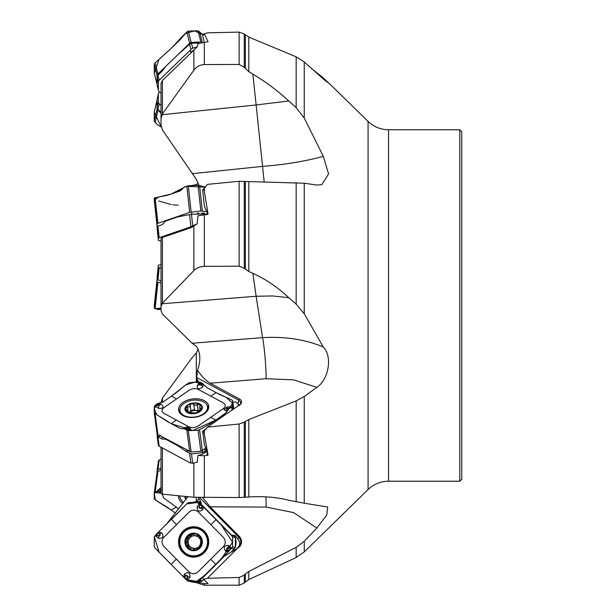 <?xml version="1.0" encoding="UTF-8"?>
<svg xmlns="http://www.w3.org/2000/svg" width="616" height="616" viewBox="0 0 616 616"><rect width="100%" height="100%" fill="white"/><g stroke="black" fill="none" stroke-linecap="round" stroke-linejoin="round"><path stroke-width="0.92" d="M196.304 381.928L196.304 352.914L192.138 357.665L162.509 398.013L161.046 402.448M165.85 524.978L187.903 496.704M239.116 577.477L244.29 575.144L245.33 574.058L245.33 582.02L244.29 583.052L239.116 585.2L239.116 577.477L207.461 578.247L204.335 579.155L204.335 579.879L208.046 583.537L204.335 583.629L197.982 582.243A13.891 13.814 -81.9 0 0 200.092 581.689M194.571 582.459L197.982 582.243M245.33 574.058L248.802 571.471L296.157 547.347L304.25 541.279L304.25 551.913L296.157 557.503L296.157 547.347M196.304 352.914L198.221 349.087M191.237 185.647L196.304 184.631L198.229 183.268M161.931 114.715L256.133 104.966L252.845 74.082L248.802 71.648L244.29 67.19L239.116 64.464L204.335 64.549C199.977 64.788 196.489 66.682 193.878 70.209L162.416 113.868L161.022 118.572L161.046 125.302L162.509 130.084L196.304 179.264L198.86 185.362M161.931 303.773L256.133 296.257L252.845 273.312L248.802 271.517L244.29 268.222L239.116 266.204L204.335 266.366C199.977 266.559 196.489 267.975 193.878 270.609L162.416 303.141L161.022 306.391L161.046 310.926L162.509 314.137L192.138 343.243L196.304 346.223C200.531 352.56 200.939 360.568 197.544 370.247L196.596 378.239L197.343 381.797M198.829 498.613L196.827 501.17M200.878 502.186A9.279 9.225 -81.9 0 0 198.036 501.293L191.784 502.517M231.608 551.921L232.34 551.482A12.69 12.62 -81.9 0 0 234.288 549.002M235.35 546.746A12.69 12.62 -81.9 0 0 235.397 538.299M202.695 580.465A13.891 13.814 -81.9 0 0 203.996 579.564M158.389 461.238A2.926 1.848 7.7 0 1 158.397 461.091A2.926 1.848 7.7 0 1 159.251 459.998L161.022 459.02L161.022 447.208L161.022 493.516L161.931 494.124L193.878 497.266L239.116 497.52L239.116 424.016L244.29 422.168L248.802 419.55L296.157 400.9L304.25 396.519L304.25 503.203L296.157 501.678L296.157 400.9M204.335 579.879L203.557 579.24L204.335 579.155M239.116 424.016L207.461 427.096L204.335 430.884L204.335 434.111L208.046 455.039L204.335 455.786L197.982 455.455A13.891 8.447 -7.6 0 0 205.282 452.521L207.007 451.335M157.08 433.81L157.403 436.398A2.926 1.779 -7.6 0 0 157.935 436.806L161.176 438.553A7.323 3.742 55.3 0 0 163.879 439.116A7.323 3.742 55.3 0 1 166.582 439.685L177.031 445.314A19.527 9.971 55.3 0 1 178.925 446.469L186.317 451.482L191.468 453.969L192.7 463.255L197.159 462.192L197.982 455.455M296.157 501.678L288.781 500.261C278.032 497.482 266.05 496.319 252.845 496.765L239.116 497.52M239.116 266.204L239.116 181.297L207.461 184.361L204.335 188.188L204.335 191.484L208.046 213.914L207.615 214.422L197.982 215.731L197.159 223.816L189.99 227.127L191.599 227.466L162.416 237.476L161.022 238.438L161.022 306.391L161.022 238.43M191.599 227.466L197.159 223.816M204.335 434.111L203.557 431.354L204.335 430.884M239.116 181.297L304.25 183.206L304.25 313.767L296.157 304.135L296.157 182.598M207.507 214.437A9.764 2.302 173.8 0 0 208.046 213.914L207.615 214.422M239.116 64.464L239.116 32.094L207.461 32.833L204.335 33.811L208.046 41.742L197.982 43.59L197.159 46.931L192.7 48.156L190.868 49.465L189.99 50.443L190.698 52.067L191.599 52.298L162.416 80.496L161.022 83.684L161.022 118.572M191.599 52.298L197.159 46.931M204.335 191.484L203.557 188.673L204.335 188.188M239.116 32.094L244.29 33.972L248.802 37.099L296.157 56.826L304.25 61.962L304.25 118.087L296.157 107.6L296.157 56.826M252.845 273.312C266.004 279.317 277.978 287.441 288.781 297.69L296.157 304.135M204.335 34.696L203.557 33.957L204.335 33.811M252.845 74.082C266.027 82.036 278.001 90.999 288.781 100.986L296.157 107.6M171.002 194.079L182.113 189.582M161.022 264.795L159.182 264.995A2.926 0.608 6.1 0 0 158.343 265.319A2.926 0.608 6.1 0 0 158.343 265.334L158.389 267.136A2.926 0.608 6.1 0 0 159.251 267.652L161.022 268.199M161.022 281.012L157.08 279.271L158.343 265.319M322.599 78.478L323.346 77.901L311.411 68.468M323.346 77.901L328.598 83.014L325.186 80.588L304.25 61.962M192.138 173.674L262.562 166.389C285.4 164.58 305.659 161.223 323.346 156.325L304.25 118.087M323.346 156.325L328.582 173.966L321.76 184.677L316.855 185.062L304.25 183.206M192.138 343.243L262.562 337.63C285.4 336.375 305.659 339.516 323.346 347.062L304.25 313.767M323.346 347.062C332.571 356.418 328.882 379.348 316.855 387.364L304.25 396.519M304.25 541.279L316.855 528.012L326.803 514.984L327.681 507.022L304.25 503.203M159.544 92.061L159.182 92.369A2.926 2.603 13.2 0 0 158.343 94.186L158.389 101.909A2.926 2.603 13.2 0 0 159.251 103.796L161.022 105.451M161.022 112.374L157.935 109.394L157.08 107.461L157.08 99.538L158.404 93.64M203.557 33.957L202.618 35.605A9.764 2.264 -134 0 1 202.641 35.713L204.227 42.042M190.698 52.067L193.162 50.512M189.99 50.443L159.182 80.226A2.926 2.641 166 0 0 158.343 82.144L158.389 89.974A2.926 2.641 166 0 0 159.251 91.807L161.022 93.332L161.022 95.942M158.458 90.537L157.08 84.754L157.403 75.914A2.926 2.641 -14 0 1 157.935 75.221L161.176 72.087A7.323 2.657 130.6 0 0 163.879 68.846A7.323 2.657 130.6 0 1 166.582 65.596L177.031 55.494A19.527 7.092 130.6 0 1 178.925 53.761L189.574 44.283L191.468 43.22L199.253 43.051M264.21 182.005A24.409 0.477 -95.9 0 1 262.562 166.389L256.133 104.966L288.781 100.986M203.557 188.673L202.618 189.967A9.764 6.576 -108.9 0 1 202.641 190.198L204.35 205.998L207.099 212.497L207.307 214.453M190.698 227.489L193.162 226.218M189.99 227.127L159.182 237.699A2.926 0.693 173.8 0 0 158.343 238.276L158.389 240.317A2.926 0.693 173.8 0 0 158.389 240.332A2.926 0.693 173.8 0 0 159.251 240.717L161.022 240.956L161.022 265.989M201.963 212.959L202.964 213.275A1.463 1.324 -132.8 0 0 203.295 213.467L201.671 213.136M198.283 213.837L197.174 213.413A1.463 0.454 110 0 0 197.382 213.205L197.936 213.544L198.344 213.005A1.463 1.317 166.2 0 0 198.852 213.228L198.714 213.844M157.088 228.29L157.403 226.372A2.926 0.693 -6.2 0 1 157.935 226.141L161.176 225.032A7.323 5.128 97.6 0 0 163.879 222.884A7.323 5.128 97.6 0 1 166.582 220.728L177.031 217.148A19.527 13.683 97.6 0 1 178.925 216.678L191.468 214.245L202.618 214.022A13.891 3.272 -6.2 0 1 205.105 214.237L206.144 214.376A7.323 4.928 -108.9 0 0 207.299 214.345M157.08 228.274L158.389 240.317L157.08 228.274M207.245 213.875L206.283 214.391M316.855 387.364L293.516 379.841L266.12 378.725A24.409 1.663 -94.6 0 0 262.562 337.63L256.133 296.257L272.688 295.957L288.781 297.69M196.635 377.469L238.808 400.192A9.764 5.929 118.3 0 0 239.401 398.945L210.156 383.19C205.559 380.303 201.355 375.991 197.544 370.247M207.461 427.096L237.637 406.229A7.354 4.474 172.4 0 0 240.009 404.789A7.354 4.474 172.4 0 0 239.401 398.945M207.615 455.493A9.279 5.644 -7.6 0 0 206.784 454L207.322 453.63A9.764 5.937 172.4 0 1 208.046 455.039M207.322 453.63L206.784 454L207.322 453.63L207.099 451.952L204.35 444.367L202.641 431.5A9.764 5.929 -61.7 0 0 202.618 431.308L206.914 428.336M232.863 402.31L235.789 401.963L239.509 405.197M198.429 381.812L196.596 378.239M203.557 431.354L202.618 431.308M237.776 403.488A6.098 3.704 -61.7 0 0 238.808 400.192L240.617 401.986L240.764 403.295L239.555 405.159M238.346 405.906L238.115 404.181M192.7 463.255L189.99 462.816L159.182 446.215A2.926 1.779 172.4 0 1 158.351 445.168A2.926 1.779 172.4 0 1 158.343 445.014M206.745 450.003A7.323 4.451 -61.7 0 1 206.144 450.465L204.096 449.364M191.468 453.969L202.618 452.591A13.891 8.447 -7.6 0 0 205.105 451.182L206.144 450.465M198.29 451.443L193.809 451.798M189.127 412.812A6.299 3.835 172.4 0 1 190.059 412.019A6.299 3.835 172.4 0 1 196.119 410.533A6.299 3.835 172.4 0 1 198.714 411.203M194.525 409.971L193.747 404.265L194.525 409.971L196.119 410.533L200.123 410.318M194.487 409.794L190.845 410.456M190.182 405.49L190.914 410.926L188.573 412.651M201.17 409.586L200.978 408.162L201.509 409.009L199.776 407.546L200.023 405.998L199.445 404.342L197.39 404.573L198.136 410.225M197.39 404.573L195.434 405.343L193.786 404.365M190.121 405.151L191.599 403.673A8.185 4.982 172.4 0 1 199.445 404.342A8.185 4.982 172.4 0 1 201.509 409.009L195.726 413.013L187.872 412.343L185.716 407.969L187.441 407.007L189.374 406.822L190.067 405.998L190.013 404.889M187.441 407.007L188.173 412.489M201.509 409.009A8.185 4.982 172.4 0 1 195.726 413.013A8.185 4.982 172.4 0 1 187.872 412.343A8.185 4.982 172.4 0 1 185.816 407.669A8.185 4.982 172.4 0 1 191.599 403.673L193.747 404.15M187.064 411.619L187.487 412.104M187.572 412.158L187.818 411.026L188.003 412.412M200.023 405.998L200.3 405.328M203.434 413.883A13.914 8.462 -7.6 0 0 207.492 406.814A13.914 8.462 -7.6 0 0 192.585 400.254A13.914 8.462 -7.6 0 0 179.911 410.479A13.914 8.462 -7.6 0 0 188.889 417.024A13.914 8.462 -7.6 0 0 203.434 413.883M207.9 410.002A13.914 8.462 -7.6 0 0 207.862 409.578L207.492 406.814M179.911 410.479L180.28 413.244A13.914 8.462 -7.6 0 0 180.349 413.659M199.738 497.589L238.808 537.237A9.764 0.824 135.4 0 0 239.401 536.528L210.156 506.845L202.649 497.636M207.461 578.247L238.785 547.023A6.098 0.393 45.1 0 0 238.669 546.785L236.459 548.964L224.509 556.094L202.618 577.9L203.557 579.24M316.855 528.012L293.516 512.574L266.12 507.068L210.156 506.845M239.401 536.528A7.354 7.307 98.1 0 1 237.637 548.194M198.26 497.536L200.393 500.731L200.962 504.034L231.601 535.127L234.296 535.412L235.789 536.213L238.115 539.493C239.994 541.926 240.178 544.359 238.669 546.785M237.776 538.623A6.098 0.516 -44.6 0 0 238.808 537.237C241.457 540.502 241.457 543.766 238.785 547.023M231.601 535.127L233.333 535.373A6.098 6.068 -81.9 0 1 233.972 535.327L234.111 535.35M234.989 535.473L234.85 535.974L234.288 535.404M232.086 551.443L233.502 549.78M235.35 545.984L235.389 538.869M200.893 502.286L197.821 501.262M203.088 580.072A13.891 13.814 -81.9 0 0 203.896 579.479M190.76 581.604L193.386 582.289L199.823 581.689M199.646 545.576A6.299 6.26 -81.9 0 0 200.724 541.872M197.366 547.624A6.299 6.26 98.1 0 1 190.059 537.583A6.299 6.26 98.1 0 1 195.156 535.789M196.327 536.035A6.299 6.26 98.1 0 1 199.784 538.723M193.239 534.018L190.868 535.704L190.059 537.583L188.288 538.399M187.688 538.322L186.948 541.98M186.309 541.911L185.816 539.785L191.599 534.026A8.185 8.139 98.1 0 1 199.445 536.174L201.509 544.082L195.726 549.849L193.894 549.742L193.424 548.748L192.123 548.032L189.328 548.548L188.226 548.017L186.448 541.911L187.295 542.042L188.404 543.659L188.157 545.684L189.69 548.533M191.653 547.932L192.808 548.125L194.902 549.972M198.46 535.458L195.896 535.974L194.302 535.35L193.17 533.987L191.599 534.026A8.185 8.139 98.1 0 0 187.872 547.701A8.185 8.139 98.1 0 0 201.509 544.082A8.185 8.139 98.1 0 0 199.445 536.174L198.136 535.743M198.029 535.335L195.896 535.974M190.121 535.604L190.868 535.704M187.541 538.292L188.357 538.415M187.403 545.576L188.157 545.684M193.678 549.249L194.433 549.357M203.434 551.813A13.914 13.837 -81.9 0 0 195.665 528.166A13.914 13.837 -81.9 0 0 180.003 539.993A13.914 13.837 -81.9 0 0 203.434 551.813M191.745 555.717L192.107 555.771A13.914 13.837 -81.9 0 0 207.207 537.614A13.914 13.837 -81.9 0 0 196.034 528.22L195.665 528.166M161.022 468.075L157.935 469.662L157.095 470.686L157.08 472.272M187.657 497.035L187.341 496.65M186.225 498.983A8.185 5.167 7.7 0 1 185.539 496.481M179.864 495.934A13.914 8.786 -172.3 0 0 183.653 502.44M459.813 481.212L459.813 129.745L461.761 131.701L461.761 479.256L459.813 481.212L388.542 481.212C380.634 481.319 373.812 484.099 368.075 489.551L368.075 121.406L327.596 81.859M161.022 283.114L157.072 281.758L157.018 279.726L157.881 279.502M154.239 305.636L157.018 279.726L154.239 308.169L157.719 309.432L161.03 308.285M159.167 309.478L158.512 309.286L161.03 308.185L155.117 308.601L157.95 282.159M161.038 308.477L159.683 309.448L157.842 309.463M161.022 469.777L157.072 472.333L154.246 493.139L157.072 472.31M162.154 494.148L163.74 498.005L176.376 507.184L171.194 510.048L175.429 513.12L171.194 510.048C165.18 505.667 165.196 506.036 157.704 501.439L154.239 498.991L154.239 493.193L157.719 490.929L155.401 492.4L157.619 492.846M161.022 492.969L159.19 493.116A1.132 0.716 7.7 0 1 158.812 493.077L159.19 493.116A1.132 0.716 7.7 0 0 160.083 492.7A1.132 0.716 7.7 0 0 159.814 491.945L161.022 490.375M171.194 510.048L155.424 500.069L154.239 493.655L161.022 487.502L158.512 490.213L161.484 489.774M157.719 490.929L158.512 490.213L159.197 491.499L158.274 491.229L156.364 492.338M157.665 492.738L158.851 492.977A0.824 0.516 -172.3 0 0 159.583 492.153L158.274 491.229M182.821 503.549A15.192 9.594 7.7 0 1 178.555 495.803M176.376 507.184L178.725 508.901M230.985 552.29L235.343 547.331L235.397 537.576L233.803 535.335M188.226 581.242L200.847 581.697L203.78 579.379M186.918 577.785L187.133 576.584A0.824 0.816 -81.9 0 0 185.755 575.86L184.261 574.174L183.537 577L184.923 576.26L184.238 577.746L155.117 548.117L154.239 546.631L154.239 536.859L157.719 532.771L155.825 534.657L155.401 535.882L158.589 538.392C163.232 538.361 164.195 536.436 161.484 532.632L158.512 532.032L187.326 503.38L188.789 502.51L198.444 502.541L202.495 506.044L199.453 503.68L197.143 506.745C197.259 511.334 199.16 512.312 202.833 509.663L203.28 506.799L202.495 506.044M176.561 524.609L163.794 537.329C161.43 540.317 161.415 543.304 163.74 546.3L189.004 571.941C191.976 574.312 194.949 574.32 197.929 571.979L223.477 546.538C225.833 543.551 225.849 540.555 223.523 537.56L198.26 511.927C195.295 509.555 192.315 509.54 189.335 511.888L176.561 524.609L171.441 519.411M157.719 532.771L158.512 532.032L159.197 533.456L158.274 533.048L156.449 534.981L157.619 535.789L156.364 535.019M157.665 535.473L158.851 535.689A0.824 0.816 -81.9 0 0 159.583 534.303L158.274 533.048M182.89 552.629A15.192 15.107 98.1 0 1 183.006 531.146A15.192 15.107 98.1 0 1 204.373 531.231A15.192 15.107 98.1 0 1 204.258 552.714A15.192 15.107 98.1 0 1 182.89 552.629M229.044 548.309L227.851 548.094A0.824 0.816 -81.9 0 0 227.127 549.48L225.618 551.205L228.305 551.767L199.561 580.434L198.067 581.296L188.304 581.25L186.109 579.648L184.5 577.177M184.238 577.746L187.364 580.118L190.013 577.1C190.051 572.534 188.134 571.556 184.261 574.174M199.792 505.998L199.576 507.199A0.824 0.816 -81.9 0 0 200.955 507.923L203.28 506.799L231.77 535.689L232.617 537.175L232.509 546.931L229.013 551.012L231.408 547.917L228.559 545.453C224.085 545.514 223.108 547.432 225.618 551.205M229.013 551.012L228.305 551.767L227.535 550.327L228.436 550.743L230.338 548.771M227.851 548.094L227.92 547.786A1.132 1.132 98.1 0 0 226.911 549.703L228.436 550.743M200.955 507.923L202.21 506.606L200.246 504.697M201.578 507.307L202.21 506.606M187.133 576.584L187.449 576.645A1.132 1.132 98.1 0 0 185.547 575.637L184.646 577.2L186.456 579.086M154.246 412.743L157.018 433.625L157.881 434.465L191.137 452.013L200.847 451.235L206.152 447.94M157.018 433.625L154.239 412.705M186.918 428.497L187.133 427.75A0.824 0.501 -7.6 0 0 185.755 427.412L184.261 427.981L183.537 428.705L184.923 427.82L184.238 428.798L180.188 428.474L171.194 423.631C165.18 420.389 165.196 420.089 157.704 415.315L154.239 412.674L154.239 406.291L157.719 403.465L155.825 404.774L155.401 405.867L158.589 408.4C163.232 408.624 164.195 407.299 161.484 404.442L158.512 403.257L162.347 402.448L171.441 396.157C177.524 391.961 177.423 391.661 184.785 385.708L188.789 382.844L198.444 381.666L202.495 383.429L200.624 382.421L199.453 382.544L197.143 385.87C197.259 389.289 199.16 389.666 202.833 386.987L203.28 384.138L202.495 383.429M176.561 398.929L163.794 407.761C161.43 409.779 161.415 411.611 163.74 413.251L189.004 426.865C191.976 428.066 194.949 427.827 197.929 426.149L223.477 408.485C225.833 406.468 225.849 404.635 223.523 402.995L198.26 389.381C195.295 388.18 192.315 388.419 189.335 390.097L176.561 398.929L171.441 396.157M157.719 403.465L159.197 403.75L158.274 403.495L156.449 404.812L157.619 405.305L156.364 404.851M157.665 405.02L158.851 405.051A0.824 0.501 -7.6 0 0 159.583 404.142L158.274 403.495M182.89 415.554A15.192 9.24 172.4 0 1 178.794 411.095A15.192 9.24 172.4 0 1 186.602 400.485A15.192 9.24 172.4 0 1 204.373 400.693A15.192 9.24 172.4 0 1 208.739 407.122A15.192 9.24 172.4 0 1 199.184 416.308A15.192 9.24 172.4 0 1 182.89 415.554M229.044 406.999L227.851 406.968A0.824 0.501 -7.6 0 0 227.127 407.877L225.618 410.533L228.305 409.594L224.917 413.783L215.823 420.066C209.74 424.278 209.756 423.9 202.179 428.274L198.067 430.284L188.304 430.653L184.531 428.567M184.238 428.798L187.364 430.299L190.013 429.498L190.429 428.852L189.574 427.789L186.717 427.127A1.132 0.693 172.4 0 1 187.449 427.843L187.364 430.299M199.792 383.522L199.576 384.276A0.824 0.501 -7.6 0 0 200.955 384.607L203.28 384.138L207.076 387.757L216.07 392.6C222.083 395.849 221.983 395.48 229.26 398.668L232.617 400.446L232.509 406.021L229.013 408.762L231.408 406.983L229.106 406.899M225.618 410.533L224.232 410.033L224.062 409.14L227.173 406.999A1.132 0.693 172.4 0 1 227.912 406.868L227.173 406.999A1.132 0.693 172.4 0 0 226.911 408.123L228.859 408.539L230.338 407.184M229.013 408.762L228.305 409.594L227.535 408.454L228.436 408.562M200.955 384.607L202.21 383.714L200.246 382.698M201.578 384.176L202.21 383.714M184.261 427.981L185.801 427.25A1.132 0.693 172.4 0 1 186.717 427.127L185.801 427.25A1.132 0.693 172.4 0 0 185.547 427.388L184.646 428.328L186.456 429.344M157.95 226.303L157.072 226.041L157.018 223.731L157.881 223.292L189.666 212.389L200.847 211.019L206.999 211.696M154.447 199.946L158.866 196.981L171.194 194.009L186.278 186.294L205.636 187.156L198.067 185.285L188.304 185.793L184.238 186.987L180.188 190.929L171.194 194.009C165.18 196.081 165.196 195.649 157.704 197.212L154.239 197.998L157.072 226.041L154.239 199.815M157.08 84.346L157.018 75.398L157.881 74.005L189.666 43.274L191.137 42.412L200.847 41.934L202.333 42.658M155.117 62.94L154.239 64.257L154.308 73.181L158.982 59.49L171.194 48.333L155.117 62.94L157.881 74.005M186.825 31.917L180.188 39.64L171.194 48.333L185.054 33.618L194.425 30.9L203.141 34.835L198.067 30.8L188.304 31.062L186.825 31.917L189.666 43.274M161.022 113.29L157.072 109.047L157.08 100.046M154.3 111.881L154.239 121.121L157.719 124.963L161.207 126.965L154.239 112.158L157.018 100.316M171.302 519.55L186.848 503.857L197.397 502.533L205.559 508.955L221.159 524.77L232.563 542.226L221.129 559.166L205.274 574.843L196.658 581.288L186.094 579.633L159.02 552.028L154.277 536.644M215.908 392.515L226.195 397.351L232.563 403.295L226.372 412.458L215.9 420.012L192.97 430.476L171.194 423.631L156.695 414.66L154.239 408.57L158.635 403.28M171.302 396.257L185.701 384.954L194.949 382.089L203.395 384.292M158.635 200.985L171.441 204.627M172.957 204.828L176.407 205.12M177.115 205.128L178.216 205.113M161.022 493.524L161.022 459.02M162.509 398.013L162.509 402.34M196.304 501.178L196.304 497.443M204.335 583.629L204.335 585.2L195.98 582.582M244.29 583.052L244.29 575.144M245.33 582.02L248.802 579.587L248.802 571.471M196.304 185.377L196.304 184.631M207.615 583.598A9.279 9.225 -81.9 0 0 207.492 583.021M235.435 535.974A5.613 5.583 -81.9 0 0 234.85 535.974M162.416 447.955L162.416 494.178M193.878 497.266L193.878 463.086M204.335 455.786L204.335 497.636M244.29 497.305L244.29 422.168M245.33 497.204L245.33 421.413M248.802 496.958L248.802 419.55M162.416 237.476L162.416 303.141M193.878 270.609L193.878 225.733M204.335 214.753L204.335 266.366M244.29 268.222L244.29 181.32M245.33 269.2L245.33 181.474M248.802 271.517L248.802 181.728M162.416 80.496L162.416 113.868M193.878 70.209L193.878 49.727M204.335 42.042L204.335 64.549M244.29 67.19L244.29 33.972M245.33 68.522L245.33 34.912M248.802 71.648L248.802 37.099M157.08 277.031L158.343 265.334M157.08 279.271L158.389 267.136M157.935 279.895L159.251 267.652M459.813 129.745L388.542 129.745L388.542 481.212M157.08 99.538L158.343 94.186M157.08 107.461L158.389 101.909M157.935 109.394L159.251 103.796M203.904 34.211A9.764 8.809 -14 0 1 202.641 35.713M189.574 44.283L190.868 49.465M157.935 75.221L159.182 80.226M157.08 77.116L158.343 82.144M157.08 84.754L158.389 89.974M191.468 43.22L192.7 48.156M203.904 189.697A9.764 2.302 -6.2 0 1 202.641 190.198M189.574 214.607L190.868 226.588M157.935 226.141L159.182 237.699M157.08 226.657L158.343 238.276M205.105 214.237L205.151 214.668M191.468 214.245L192.7 225.649M191.822 214.206L191.73 213.19M203.965 214.114L203.626 213.167M207.23 213.821A1.463 1.024 -82.4 0 0 207.245 213.829L205.051 214.229M204.204 212.828L204.697 214.183M207.276 214.129L206.468 214.406M266.12 378.725L210.156 383.19M203.904 432.363A9.764 5.937 -7.6 0 0 202.641 431.5M189.574 453.361L190.868 463.109M157.935 436.806L159.182 446.215M205.105 451.182L205.282 452.521M157.288 436.251L160.684 435.974M160.945 436.12L157.403 436.398M161.176 438.553L163.055 437.252M163.879 439.116L165.026 438.322M166.582 439.685L167.005 439.385M177.031 445.314L177.462 445.014M178.925 446.469L179.464 446.1M185.924 451.235L187.849 450.612M188.28 450.85L186.317 451.482M202.364 452.698L202.379 450.55M202.641 450.373L202.618 452.591M197.32 404.666L198.067 410.271M187.541 407.053L188.265 412.528M200.893 408.192L201.093 409.678M199.807 411.65A8.786 5.344 -7.6 0 0 195.973 402.964A8.786 5.344 -7.6 0 0 185.208 410.402A8.786 5.344 -7.6 0 0 199.807 411.65M265.943 496.835A24.409 2.556 -89.8 0 1 266.12 507.068M197.32 535.704L198.067 535.805M190.151 535.697L190.891 535.805M187.48 545.507L188.226 545.614M186.548 541.941L187.295 542.042M193.655 549.156L194.402 549.264M199.807 548.171A8.786 8.739 -81.9 0 0 195.973 533.456A8.786 8.739 -81.9 0 0 185.208 544.174A8.786 8.739 -81.9 0 0 199.807 548.171M157.935 469.662L159.251 459.998M184.939 496.419A8.786 5.552 -172.3 0 0 185.909 499.414M154.239 308.169L157.072 281.758M159.583 492.153L158.966 491.707M157.534 492.831L155.401 492.4M155.109 492.346L157.95 471.463M179.972 497.166A14.776 9.332 7.7 0 1 179.487 495.895M176.376 559.12L171.194 564.279M158.851 535.689L155.401 535.882M161.484 532.632L159.814 534.087A1.132 1.132 98.1 0 1 158.812 536.005L158.589 538.392M159.583 534.303L158.966 533.679M215.823 564.456L210.703 559.259M210.888 524.74L216.07 519.588M227.127 549.48L227.743 550.103M228.559 545.453L227.92 547.786L231.408 547.917M232.509 546.931L235.343 547.331M232.617 537.175L235.397 537.576M231.77 535.689L234.542 536.082M199.907 503.418L200.993 503.572M199.561 580.434L202.333 580.826M231.631 548.409L234.473 548.817M199.576 507.199L199.453 503.68M202.833 509.663L201.186 508.154A1.132 1.132 98.1 0 1 199.276 507.145L197.143 506.745M185.755 575.86L185.131 576.484M190.013 577.1L187.449 576.645L187.364 580.118M188.304 581.25L191.137 581.658M198.067 581.296L200.847 581.697M204.389 531.57A14.776 14.692 98.1 0 1 197.667 556.263A14.776 14.692 98.1 0 1 179.772 538.099A14.776 14.692 98.1 0 1 204.389 531.57M191.076 528.289A14.045 13.968 98.1 0 1 205.244 550.442A14.045 13.968 98.1 0 1 187.372 554.315M176.376 420.058L171.194 423.631M158.851 405.051L155.401 405.867M161.484 404.442L159.814 404.081A1.132 0.693 172.4 0 1 160.014 404.874A1.132 0.693 172.4 0 1 158.812 405.336L158.589 408.4M159.583 404.142L158.966 403.811M155.117 413.636L157.881 434.465M186.825 430.214L189.666 451.597M215.823 420.066L210.703 417.317M210.888 396.188L216.07 392.6M227.127 407.877L227.743 408.208M229.291 406.907L231.408 406.983M232.509 406.021L232.964 409.455M232.617 400.446L233.741 408.924L232.617 400.431M199.561 429.752L202.333 450.581M231.631 406.976L232.04 410.094M199.576 384.276L199.453 382.544M202.833 386.987L201.186 384.815A1.132 0.693 172.4 0 1 199.861 385.046A1.132 0.693 172.4 0 1 199.276 384.353L197.143 385.87M187.133 427.75L190.013 429.498M185.755 427.412L185.131 427.851M188.304 430.653L191.137 452.013M198.067 430.284L200.847 451.235M207.053 405.297A14.776 8.986 172.4 0 1 208.562 408.323M179.279 412.22A14.776 8.986 172.4 0 1 179.941 408.901M207.731 408.585A14.045 8.547 172.4 0 1 208.023 409.763M180.172 413.467A14.045 8.547 172.4 0 1 180.149 412.25M154.239 197.998L157.018 223.731M155.117 197.713L157.881 223.292M186.825 186.124L189.666 212.389M199.561 185.501L202.333 211.072M188.304 185.793L191.137 212.027M198.067 185.285L200.847 211.019M154.239 72.904L157.072 84.253M154.239 64.257L157.018 75.398M199.561 31.585L202.233 42.258M188.304 31.062L191.137 42.412M198.067 30.8L200.847 41.934M154.239 121.121L157.072 109.047M155.109 122.499L157.95 110.41M239.116 585.2L204.335 585.2M296.157 557.503L248.802 579.587M161.022 118.541L161.022 83.653M161.022 240.956L161.022 265.973M388.542 129.745C380.634 129.637 373.812 126.858 368.075 121.406M368.075 489.551L304.25 551.913M157.095 435.72L158.351 445.168M190.175 405.367L190.914 410.926M200.138 410.425L199.715 407.284M193.386 582.289L194.556 582.459M157.095 470.678L158.397 461.091M160.098 309.317L161.038 308.724M198.521 502.548L201.355 502.949M154.254 73.027L157.088 84.377M154.254 112.035L157.034 100.192"/></g></svg>
